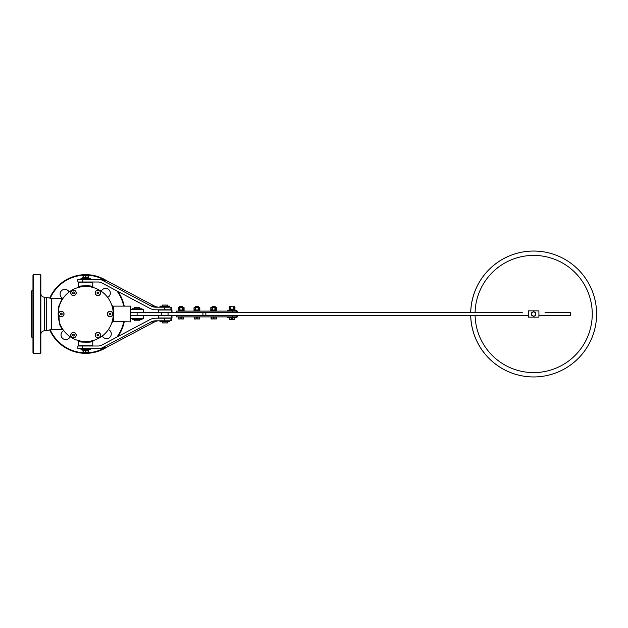 <?xml version="1.0" encoding="UTF-8"?>
<svg xmlns="http://www.w3.org/2000/svg" width="628" height="628" viewBox="0 0 628 628"><rect width="100%" height="100%" fill="white"/><g stroke="black" fill="none" stroke-linecap="round" stroke-linejoin="round"><path stroke-width="0.94" d="M168.1 320.822L167.574 320.947M171.994 317.988L171.994 315.366L171.994 317.988L171.46 317.988L171.46 315.366L158.35 315.366L158.35 317.988L171.46 317.988M171.994 315.366L171.46 315.366M171.46 312.634L171.46 310.012L158.35 310.012L158.35 312.634L171.994 312.634L171.994 310.012L171.994 312.634M171.46 310.012L171.994 310.012M167.072 306.134L167.072 306.707L169.843 306.707L169.843 306.134L159.975 306.134L159.975 306.707L162.746 306.707L162.746 306.134M167.072 321.261L167.072 321.842L169.843 321.842L169.843 321.261L159.975 321.261L159.975 321.842L162.746 321.842L162.746 321.261M167.574 306.134L167.574 305.082L162.244 305.082L162.244 306.134M167.574 307.178L167.574 306.739L162.244 306.739L162.244 307.178M168.053 312.689L161.765 312.689L161.765 315.311L168.053 315.311L168.053 312.689M167.574 320.822L167.574 321.261M167.574 321.866L162.244 321.866L162.244 322.918L167.574 322.918L167.574 321.866M134.949 309.361L134.949 308.78L132.178 308.78L132.178 309.361L142.038 309.361L142.038 308.78L139.275 308.78L139.275 309.361M139.275 319.165L139.275 319.746L142.038 319.746L142.038 319.165L132.178 319.165L132.178 319.746L134.949 319.746L134.949 319.165M139.769 319.77L134.447 319.77L134.447 320.822L139.769 320.822L139.769 319.77M139.769 307.704L134.447 307.704L134.447 308.756L139.769 308.756L139.769 307.704M124.234 306.134A39.344 39.344 0 0 0 117.923 291.439M106.838 280.826A39.344 39.344 0 0 0 49.698 298.112M49.698 329.888A39.344 39.344 0 0 0 106.838 347.174M117.923 336.561A39.344 39.344 0 0 0 124.234 321.866M123.7 321.866A38.818 38.818 0 0 1 116.871 337.118M103.636 348.422A38.818 38.818 0 0 1 50.209 329.747M50.209 298.253A38.818 38.818 0 0 1 103.636 279.578M116.871 290.882A38.818 38.818 0 0 1 123.7 306.134M62.667 298.276A4.718 4.718 0 0 1 61.528 290.693A4.718 4.718 0 0 1 69.08 292.036M70.116 336.71A4.718 4.718 0 0 1 62.51 338.28A4.718 4.718 0 0 1 63.726 330.611M108.401 329.574A4.718 4.718 0 0 1 109.971 337.181A4.718 4.718 0 0 1 102.301 335.964M101.265 291.29A4.718 4.718 0 0 1 108.872 289.72A4.718 4.718 0 0 1 107.655 297.389M92.646 341.428L92.504 341.459C90.801 342.943 76.655 341.726 78.673 341.412C79.05 342.582 93.611 342.181 92.771 341.397L92.771 345.738L78.61 345.738L78.61 341.397L77.888 340.407M63.295 330.03L62.156 329.472L59.503 324.362L58.365 307.171L62.156 298.528L51.331 298.528L46.339 297.217L46.339 330.783L51.331 329.449L51.331 298.528M92.504 286.541C90.801 285.057 76.655 286.274 78.673 286.588C79.05 285.418 93.611 285.819 92.771 286.604L92.771 282.262L78.61 282.262L78.61 286.604L77.888 287.593M130.553 318.514L130.553 315.366L143.663 315.366L143.663 318.514L130.553 318.514L130.553 321.866L112.946 321.575C114.783 319.676 113.276 303.952 112.883 306.205C114.327 306.613 113.833 322.8 112.859 321.866L111.863 322.572M40.318 353.344L40.844 352.818L40.844 275.182L40.318 274.656L40.318 353.344L33.496 353.344L33.496 274.656L40.318 274.656M33.496 274.656L32.97 275.182L32.97 352.818L33.496 353.344M31.926 337.079L31.4 337.079L31.4 290.921L31.926 290.921L31.926 337.079L32.97 338.131M130.553 312.634L130.553 309.486L143.663 309.486L143.663 312.634L130.553 312.634L130.553 315.366M111.863 305.42L112.859 306.134L130.553 306.134L130.553 309.486M77.864 282.003L82.723 282.003L82.723 279.382L77.864 279.382L77.864 282.003M164.481 309.8L170.902 309.8L170.902 307.178L164.481 307.178L164.481 309.8L155.65 309.8A13.117 12.67 90 0 1 149.88 308.364L101.736 282.867A7.866 7.599 -90 0 0 98.274 282.003L82.723 282.003M159.041 307.178A10.488 10.134 90 0 1 154.425 306.032L106.281 280.528A10.488 10.134 -90 0 0 101.665 279.382L98.274 279.382A10.488 10.134 90 0 1 102.89 280.528L151.034 306.032A10.488 10.134 -90 0 0 155.65 307.178L164.481 307.178M171.577 309.8L171.758 307.178L171.577 309.8L170.902 309.8M170.902 307.178L171.577 307.178M82.723 279.382L98.274 279.382M82.723 345.997L77.864 345.997L77.864 348.619L82.723 348.619L82.723 345.997L98.274 345.997A7.866 7.599 -90 0 0 101.736 345.133L149.88 319.636A13.117 12.67 90 0 1 155.65 318.2L164.481 318.2L164.481 320.822L155.65 320.822A10.488 10.134 -90 0 0 151.034 321.968L102.89 347.472A10.488 10.134 90 0 1 98.274 348.619L82.723 348.619M171.577 318.2L171.577 320.822L171.758 318.2L164.481 318.2M171.577 320.822L170.902 320.822L170.902 318.2M164.481 320.822L170.902 320.822M98.274 348.619L101.665 348.619A10.488 10.134 -90 0 0 106.281 347.472L154.425 321.968A10.488 10.134 90 0 1 159.041 320.822M80.973 348.619L80.973 349.458L90.408 349.458L90.408 348.619M87.261 349.466L84.121 349.458M85.447 352.182L85.934 352.182L85.934 350.518L85.447 350.51L85.447 352.182L83.069 352.347L83.069 350.51L85.275 350.51M85.934 350.518L88.069 350.557L88.069 352.182L84.38 352.347L83.312 352.182L83.312 350.51M88.069 352.182L85.934 352.182M88.312 352.182L88.069 350.557M88.595 349.749L88.579 350.306L82.959 350.424L88.603 350.589L88.603 349.749L88.312 350.589M85.691 349.678L84.121 349.561M90.408 279.382L90.408 278.542L80.973 278.542L80.973 279.382M83.595 277.521L85.691 277.631L83.595 277.49M88.603 277.411L88.595 278.259L88.595 277.411L83.069 277.49L83.069 275.653L85.447 275.818L85.447 277.49M88.312 277.49L88.312 275.653L87.002 275.653L88.069 275.818L88.069 277.49M85.934 277.49L85.934 275.818L87.002 275.653L83.069 275.818M83.312 277.49L83.312 275.818M85.934 275.818L85.447 275.818M82.778 277.56L82.778 278.4L88.595 278.542L88.579 277.694L85.691 277.631M85.691 278.471L88.595 278.542M109.539 327.769A27.538 27.538 0 0 0 85.691 286.462A27.538 27.538 0 0 0 61.842 327.769A27.538 27.538 0 0 0 109.539 327.769M71.129 294.242A2.724 2.724 0 0 1 73.492 290.152A2.724 2.724 0 0 1 75.855 294.242A2.724 2.724 0 0 1 71.129 294.242M61.301 316.724A2.724 2.724 0 0 1 58.938 312.634A2.724 2.724 0 0 1 63.663 312.634A2.724 2.724 0 0 1 61.301 316.724M75.855 336.49A2.724 2.724 0 0 1 71.129 336.49A2.724 2.724 0 0 1 73.492 332.393A2.724 2.724 0 0 1 75.855 336.49M100.245 333.758A2.724 2.724 0 0 1 97.89 337.848A2.724 2.724 0 0 1 95.527 333.758A2.724 2.724 0 0 1 100.245 333.758M110.081 311.276A2.724 2.724 0 0 1 112.443 315.366A2.724 2.724 0 0 1 107.718 315.366A2.724 2.724 0 0 1 110.081 311.276M95.527 291.51A2.724 2.724 0 0 1 100.245 291.51A2.724 2.724 0 0 1 97.89 295.607A2.724 2.724 0 0 1 95.527 291.51M112.702 314A2.622 2.622 0 0 1 108.77 316.269A2.622 2.622 0 0 1 108.77 311.731A2.622 2.622 0 0 1 112.702 314M110.081 314.911L109.296 314.455L109.296 313.545L110.081 313.089L110.866 313.545L110.866 314.455L110.081 314.911M100.511 335.124A2.622 2.622 0 0 1 96.579 337.393A2.622 2.622 0 0 1 96.579 332.856A2.622 2.622 0 0 1 100.511 335.124M97.89 336.035L97.097 335.58L97.097 334.669L97.89 334.214L98.675 334.669L98.675 335.58L97.89 336.035M63.923 314A2.622 2.622 0 0 1 59.99 316.269A2.622 2.622 0 0 1 59.99 311.731A2.622 2.622 0 0 1 63.923 314M61.301 314.911L60.516 314.455L60.516 313.545L61.301 313.089L62.086 313.545L62.086 314.455L61.301 314.911M76.114 292.876A2.622 2.622 0 0 1 72.181 295.144A2.622 2.622 0 0 1 72.181 290.607A2.622 2.622 0 0 1 76.114 292.876M73.492 293.786L72.707 293.331L72.707 292.42L73.492 291.965L74.285 292.42L74.285 293.331L73.492 293.786M100.511 292.876A2.622 2.622 0 0 1 96.579 295.144A2.622 2.622 0 0 1 96.579 290.607A2.622 2.622 0 0 1 100.511 292.876M97.89 293.786L97.097 293.331L97.097 292.42L97.89 291.965L98.675 292.42L98.675 293.331L97.89 293.786M76.114 335.124A2.622 2.622 0 0 1 72.181 337.393A2.622 2.622 0 0 1 72.181 332.856A2.622 2.622 0 0 1 76.114 335.124M73.492 336.035L72.707 335.58L72.707 334.669L73.492 334.214L74.285 334.669L74.285 335.58L73.492 336.035M531.571 315.209L533.667 316.426L531.571 315.209L531.571 314L531.571 315.209M531.571 313.921A2.096 2.096 90 0 0 531.571 314L531.571 312.791L531.571 314A2.096 2.096 90 0 0 531.571 314.079M532.67 312.155A2.096 2.096 90 0 0 532.623 312.187L531.571 312.791L532.623 312.187A2.096 2.096 90 0 0 532.575 312.21M533.667 311.574L535.77 313.034M533.667 316.426L533.886 316.3A2.308 2.308 -90 0 1 533.455 316.3A2.308 2.308 90 0 0 533.674 316.308L533.674 316.308M535.77 314.966L534.718 315.813A2.096 2.096 90 0 0 534.718 312.187A2.096 2.096 90 0 0 532.623 312.187L533.455 311.7A2.308 2.308 -90 0 1 533.674 311.692A2.308 2.308 90 0 0 533.455 311.7L531.79 312.666A2.308 2.308 90 0 0 531.571 313.042L531.571 313.042A2.308 2.308 -90 0 1 531.79 312.666L532.623 312.187A2.096 2.096 90 0 0 531.571 314L531.571 314.958A2.308 2.308 90 0 0 531.79 315.334A2.308 2.308 -90 0 1 531.571 314.958L531.571 314A2.096 2.096 90 0 0 534.718 315.813L533.886 316.3M533.455 316.3L531.79 315.334L533.455 316.3M535.551 312.666A2.308 2.308 -90 0 1 535.77 313.042L535.77 314.958A2.308 2.308 -90 0 1 535.551 315.334M528.423 310.852L538.91 310.852L538.918 314L538.91 317.148L528.423 317.148L528.423 310.852L528.423 317.148M237.478 312.689L237.478 311.111L176.452 311.111L176.452 312.689L522.315 312.689M205.827 312.689L205.827 315.311L205.819 312.689M130.553 315.311L528.423 315.311M538.918 315.311L570.389 315.311L570.389 312.689L545.01 312.689M475.082 312.689A58.592 58.592 -90 0 1 534.53 255.415A58.592 58.592 -90 0 1 592.251 314.44A58.592 58.592 -90 0 1 533.659 372.592A58.592 58.592 -90 0 1 475.082 315.311M470.725 312.689A62.949 62.949 -90 0 1 533.651 251.051A62.949 62.949 -90 0 1 596.6 314A62.949 62.949 -90 0 1 533.651 376.949A62.949 62.949 -90 0 1 470.725 315.311M533.651 376.949L533.619 376.949A62.949 62.949 -90 0 1 470.686 315.311A62.949 62.949 -90 0 0 533.619 376.949M470.686 312.689A62.949 62.949 -90 0 1 533.619 251.051A62.949 62.949 -90 0 0 470.686 312.689M176.452 315.311L176.452 316.889L237.478 316.889L237.478 315.311M176.444 315.311L176.452 316.889M227.328 316.889L227.328 317.721L236.772 317.721L236.772 316.889M231.811 317.878L231.811 319.558L230.743 319.715L229.432 319.715L229.432 317.878L234.676 317.878L234.676 319.715L232.297 319.558L232.297 317.878M234.432 317.878L234.432 319.558L233.365 319.715L229.675 319.558L229.675 317.878M231.811 319.558L232.297 319.558M230.476 309.243L232.054 309.361L230.476 309.227M234.966 309.149L234.966 309.989L234.958 309.149L229.432 309.227L229.165 306.762L229.777 306.605L230.398 306.762L230.398 309.07L229.157 309.07L229.432 306.605L233.286 306.762L233.286 309.07L232.054 309.227L230.821 309.07L230.821 306.762L234.943 306.762L234.951 309.07L233.71 309.07L233.71 306.762L234.676 306.605L234.817 309.149M233.71 309.07L233.286 309.07M230.821 309.07L230.398 309.07M233.71 306.762L233.286 306.762M230.821 306.762L230.398 306.762M180.927 317.148L180.927 318.828L179.859 318.985L178.548 318.985L178.548 317.148L183.792 317.148L183.792 318.985L181.413 318.828L181.413 317.148M183.549 317.148L183.549 318.828L182.481 318.985L178.792 318.828L178.792 317.148M180.927 318.828L181.413 318.828M213.449 317.148L213.449 318.828L212.382 318.985L211.071 318.985L211.071 317.148L216.315 317.148L216.315 318.985L213.936 318.828L213.936 317.148M216.071 317.148L216.071 318.828L215.004 318.985L211.314 318.828L211.314 317.148M213.449 318.828L213.936 318.828M196.666 317.148L196.666 318.828L195.598 318.985L194.287 318.985L194.287 317.148L199.531 317.148L199.531 318.985L197.153 318.828L197.153 317.148M199.288 317.148L199.288 318.828L198.22 318.985L194.531 318.828L194.531 317.148M196.666 318.828L197.153 318.828M236.772 311.111L236.772 310.279L227.328 310.279L227.328 311.111M176.452 311.111L176.444 312.689M212.123 310.138L216.581 310.271L216.597 311.111L213.693 311.041L216.597 311.111M216.315 310.067L211.071 310.067L210.804 307.602L212.036 307.602L212.036 309.91L211.424 310.067L210.796 309.91L210.796 307.602L214.925 307.602L214.925 309.91L213.693 310.067L212.46 309.91L212.46 307.602L216.581 307.602L216.589 309.91L215.961 310.067L215.349 309.91L215.349 307.602L216.315 307.445L216.315 310.067M215.349 309.91L214.925 309.91M212.46 309.91L212.036 309.91M215.349 307.602L214.925 307.602M212.46 307.602L212.036 307.602M216.597 309.989L216.605 310.829L216.456 309.989M210.78 310.13L210.78 310.97L213.693 311.041M212.123 310.122L213.693 310.201M212.123 307.814L212.123 306.66L215.263 306.66L215.263 307.445M215.263 306.66L212.123 306.66M176.452 312.689L130.553 312.689M202.946 312.689L202.946 315.311M195.332 310.138L199.798 310.271L199.814 311.111L196.909 311.041L199.814 311.111M199.523 310.067L194.287 310.067L194.021 307.602L195.253 307.602L195.253 309.91L194.633 310.067L194.013 309.91L194.013 307.602L198.142 307.602L198.142 309.91L196.909 310.067L195.677 309.91L195.677 307.602L199.798 307.602L199.806 309.91L199.178 310.067L198.566 309.91L198.566 307.602L199.531 307.445L199.523 310.067M198.566 309.91L198.142 309.91M195.677 309.91L195.253 309.91M198.566 307.602L198.142 307.602M195.677 307.602L195.253 307.602M195.332 307.814L195.332 306.66L198.479 306.66L198.479 307.445M198.479 306.66L195.332 306.66M179.6 310.138L184.067 310.271L184.075 311.111L181.17 311.041L184.075 311.111M183.792 310.067L178.548 310.067L178.281 307.602L179.514 307.602L179.514 309.91L178.901 310.067L178.274 309.91L178.274 307.602L182.403 307.602L182.403 309.91L181.17 310.067L179.938 309.91L179.938 307.602L184.059 307.602L184.067 309.91L183.439 310.067L182.827 309.91L182.827 307.602L183.792 307.445L183.792 310.067M182.827 309.91L182.403 309.91M179.938 309.91L179.514 309.91M182.827 307.602L182.403 307.602M179.938 307.602L179.514 307.602M179.6 307.814L179.6 306.66L182.748 306.66L182.748 307.445M182.748 306.66L179.6 306.66M184.083 309.989L184.083 310.829L183.933 309.989M178.258 310.13L178.258 310.97L181.17 311.041M179.6 310.122L181.17 310.201M229.141 309.29L229.141 310.13L234.958 310.271L234.943 309.431L232.054 309.361M232.054 310.201L234.958 310.271M199.822 309.989L199.822 310.829L199.665 309.989M193.997 310.13L193.997 310.97L196.909 311.041M195.332 310.122L196.909 310.201M168.948 306.707L168.948 306.134M160.87 306.707L160.87 306.134M167.707 306.707L167.707 306.134M162.11 306.707L162.11 306.134M168.948 321.842L168.948 321.261M160.87 321.842L160.87 321.261M167.707 321.842L167.707 321.261M162.11 321.842L162.11 321.261M141.151 309.361L141.151 308.78M133.065 309.361L133.065 308.78M139.903 309.361L139.903 308.78M134.314 309.361L134.314 308.78M141.151 319.746L141.151 319.165M133.065 319.746L133.065 319.165M139.903 319.746L139.903 319.165M134.314 319.746L134.314 319.165M46.339 297.217L44.517 297.217L44.517 330.783L46.339 330.783M151.034 306.032L154.425 306.032M102.89 280.528L106.281 280.528M154.425 321.968L151.034 321.968M106.281 347.472L102.89 347.472M232.336 315.311L232.336 316.889M236.599 315.311L236.599 316.889M236.599 312.689L236.599 311.111M232.336 312.689L232.336 311.111M137.108 315.311L137.108 312.689M158.35 317.988L158.35 315.366M158.35 310.012L158.35 312.634M162.244 320.822L162.244 321.261M134.447 318.514L134.447 319.165M139.769 318.514L139.769 319.165M93.486 340.407L92.771 341.397M63.302 297.97L62.156 298.528M93.486 287.593L92.771 286.604M62.156 329.472L51.331 329.472M44.517 297.217C42.28 296.997 41.063 295.772 40.844 293.543M44.517 330.783C42.28 331.003 41.063 332.228 40.844 334.457M31.926 290.921L32.97 289.869M82.778 350.44L82.778 349.6"/></g></svg>
